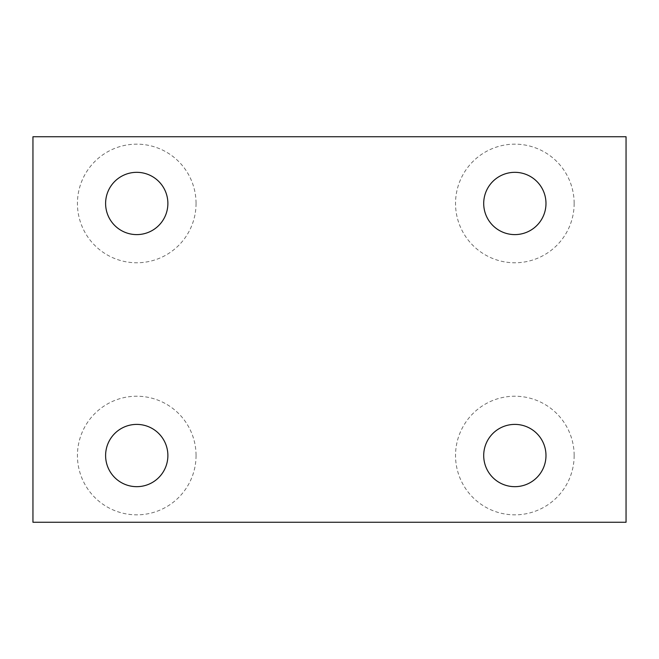 <?xml version="1.0" encoding="UTF-8"?>
<svg xmlns="http://www.w3.org/2000/svg" width="659" height="659" viewBox="0 0 659 659"><rect width="100%" height="100%" fill="white"/><g stroke="black" fill="none" stroke-linecap="round" stroke-linejoin="round"><path stroke-width="0.49" stroke-dasharray="3.29 2.47" d="M196.053 203.466A59.31 59.31 0 0 1 136.743 262.776A59.31 59.31 0 0 1 77.433 203.466A59.31 59.31 0 0 1 136.743 144.156A59.31 59.31 0 0 1 196.053 203.466M167.88 203.466A31.138 31.138 0 0 1 136.743 234.604A31.138 31.138 0 0 1 105.605 203.466A31.138 31.138 0 0 1 136.743 172.328A31.138 31.138 0 0 1 167.88 203.466M196.053 455.534A59.31 59.31 0 0 1 136.743 514.844A59.31 59.31 0 0 1 77.433 455.534A59.31 59.31 0 0 1 136.743 396.224A59.31 59.31 0 0 1 196.053 455.534M167.88 455.534A31.138 31.138 0 0 1 136.743 486.671A31.138 31.138 0 0 1 105.605 455.534A31.138 31.138 0 0 1 136.743 424.396A31.138 31.138 0 0 1 167.88 455.534M574.154 455.534A59.31 59.31 0 0 1 514.844 514.844A59.31 59.31 0 0 1 455.534 455.534A59.31 59.31 0 0 1 514.844 396.224A59.31 59.31 0 0 1 574.154 455.534M545.981 455.534A31.138 31.138 0 0 1 514.844 486.671A31.138 31.138 0 0 1 483.706 455.534A31.138 31.138 0 0 1 514.844 424.396A31.138 31.138 0 0 1 545.981 455.534M574.154 203.466A59.31 59.31 0 0 1 514.844 262.776A59.31 59.31 0 0 1 455.534 203.466A59.31 59.31 0 0 1 514.844 144.156A59.31 59.31 0 0 1 574.154 203.466M545.981 203.466A31.138 31.138 0 0 1 514.844 234.604A31.138 31.138 0 0 1 483.706 203.466A31.138 31.138 0 0 1 514.844 172.328A31.138 31.138 0 0 1 545.981 203.466M32.95 136.743L32.95 522.257L626.05 522.257L626.05 136.743L32.95 136.743"/><path stroke-width="0.99" d="M105.605 203.466A31.138 31.138 0 0 0 136.743 234.604A31.138 31.138 0 0 0 167.88 203.466A31.138 31.138 0 0 0 136.743 172.328A31.138 31.138 0 0 0 105.605 203.466M105.605 455.534A31.138 31.138 0 0 0 136.743 486.671A31.138 31.138 0 0 0 167.88 455.534A31.138 31.138 0 0 0 136.743 424.396A31.138 31.138 0 0 0 105.605 455.534M483.706 455.534A31.138 31.138 0 0 0 514.844 486.671A31.138 31.138 0 0 0 545.981 455.534A31.138 31.138 0 0 0 514.844 424.396A31.138 31.138 0 0 0 483.706 455.534M483.706 203.466A31.138 31.138 0 0 0 514.844 234.604A31.138 31.138 0 0 0 545.981 203.466A31.138 31.138 0 0 0 514.844 172.328A31.138 31.138 0 0 0 483.706 203.466M32.95 136.743L32.95 522.257L626.05 522.257L626.05 136.743L32.95 136.743"/></g></svg>
